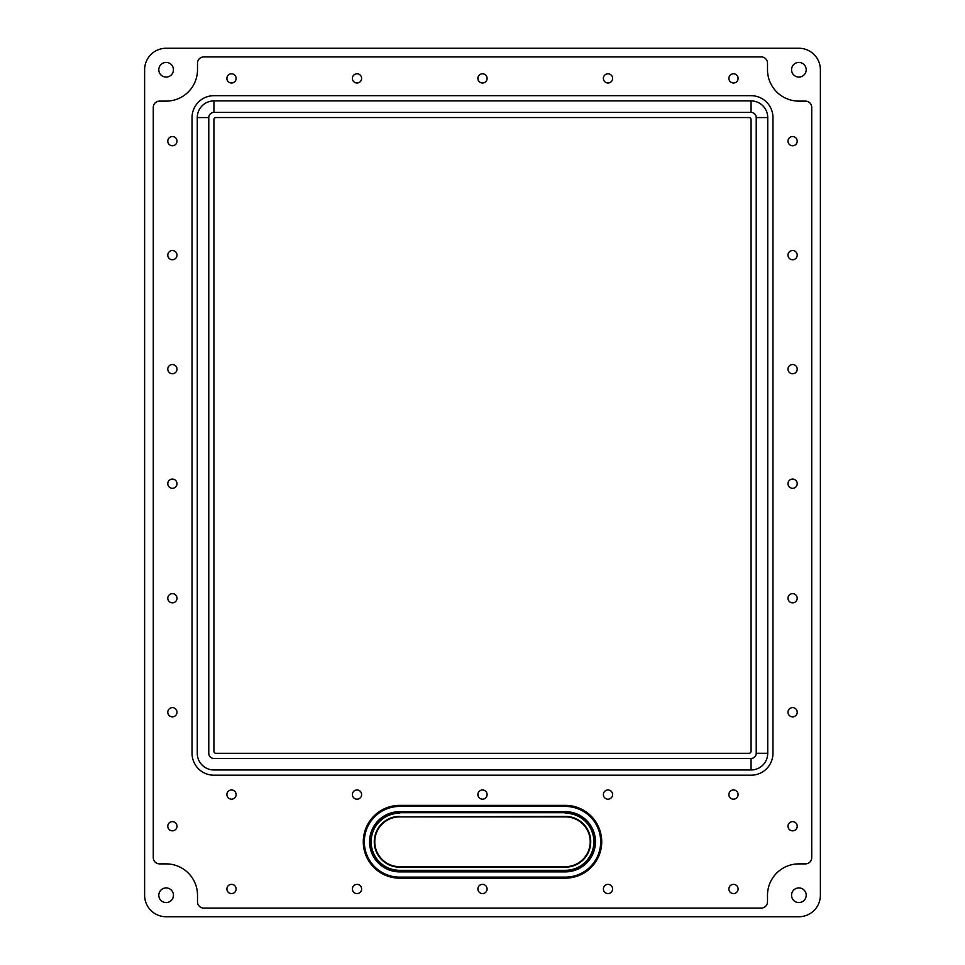 <?xml version="1.0" encoding="UTF-8"?>
<svg xmlns="http://www.w3.org/2000/svg" width="965" height="965" viewBox="0 0 965 965"><rect width="100%" height="100%" fill="white"/><g stroke="black" fill="none" stroke-linecap="round" stroke-linejoin="round"><path stroke-width="1.45" d="M565.333 805.377L399.667 805.377A36.393 36.393 0 0 0 363.274 841.77A36.393 36.393 0 0 0 399.667 878.162L565.333 878.162A36.393 36.393 0 0 0 601.726 841.77A36.393 36.393 0 0 0 565.333 805.377L399.667 805.377A36.393 36.393 0 0 0 363.274 841.77A36.393 36.393 0 0 0 399.667 878.162L399.667 877.125A35.343 35.343 0 0 1 364.324 841.77A35.343 35.343 0 0 1 399.667 806.426L565.333 806.426L565.333 805.377A36.393 36.393 0 0 1 601.726 841.77A36.393 36.393 0 0 1 565.333 878.162L565.333 877.125A35.343 35.343 0 0 0 600.676 841.77A35.343 35.343 0 0 0 565.333 806.426M565.333 871.89L565.333 870.852A29.071 29.071 0 0 0 594.404 841.77A29.071 29.071 0 0 0 565.333 812.699L399.667 812.699A29.071 29.071 0 0 0 370.596 841.77A29.071 29.071 0 0 0 399.667 870.852L565.333 870.852A29.071 29.071 0 0 0 594.404 841.77A29.071 29.071 0 0 0 565.333 812.699L565.333 811.649L399.667 811.649A30.12 30.12 0 0 0 369.559 841.77A30.12 30.12 0 0 0 399.667 871.89L565.333 871.89A30.12 30.12 0 0 0 595.441 841.77A30.12 30.12 0 0 0 565.333 811.649M399.667 816.885L565.333 816.885A24.885 24.885 0 0 1 590.218 841.77A24.885 24.885 0 0 1 565.333 866.667L399.667 866.667A24.885 24.885 0 0 1 374.782 841.77A24.885 24.885 0 0 1 399.667 816.885L565.333 816.366A25.416 25.416 0 0 1 590.737 841.77A25.416 25.416 0 0 1 565.333 867.185L565.333 866.667M820.383 895.243L820.383 69.757A21.507 21.507 0 0 0 798.875 48.25L166.125 48.25A21.507 21.507 0 0 0 144.617 69.757L144.617 895.243A21.507 21.507 0 0 0 166.125 916.75L798.875 916.75A21.507 21.507 0 0 0 820.383 895.243M738.092 794.569A4.596 4.596 0 0 0 731.193 790.588A4.596 4.596 0 0 0 731.193 798.562A4.596 4.596 0 0 0 738.092 794.569M612.594 888.97A4.596 4.596 0 0 0 605.694 884.989A4.596 4.596 0 0 0 605.694 892.963A4.596 4.596 0 0 0 612.594 888.97M738.092 888.97A4.596 4.596 0 0 0 731.193 884.989A4.596 4.596 0 0 0 731.193 892.963A4.596 4.596 0 0 0 738.092 888.97M361.61 78.394A4.596 4.596 0 0 0 354.698 74.414A4.596 4.596 0 0 0 354.698 82.387A4.596 4.596 0 0 0 361.61 78.394M487.096 78.394A4.596 4.596 0 0 0 480.196 74.414A4.596 4.596 0 0 0 480.196 82.387A4.596 4.596 0 0 0 487.096 78.394M612.594 78.394A4.596 4.596 0 0 0 605.694 74.414A4.596 4.596 0 0 0 605.694 82.387A4.596 4.596 0 0 0 612.594 78.394M738.092 78.394A4.596 4.596 0 0 0 731.193 74.414A4.596 4.596 0 0 0 731.193 82.387A4.596 4.596 0 0 0 738.092 78.394M797.211 141.143A4.596 4.596 0 0 0 790.299 137.163A4.596 4.596 0 0 0 790.299 145.136A4.596 4.596 0 0 0 797.211 141.143M797.211 255.134A4.596 4.596 0 0 0 790.299 251.153A4.596 4.596 0 0 0 790.299 259.127A4.596 4.596 0 0 0 797.211 255.134M797.211 369.125A4.596 4.596 0 0 0 790.299 365.144A4.596 4.596 0 0 0 790.299 373.117A4.596 4.596 0 0 0 797.211 369.125M797.211 483.682A4.596 4.596 0 0 0 790.299 479.702A4.596 4.596 0 0 0 790.299 487.675A4.596 4.596 0 0 0 797.211 483.682M797.211 598.24A4.596 4.596 0 0 0 790.299 594.259A4.596 4.596 0 0 0 790.299 602.232A4.596 4.596 0 0 0 797.211 598.24M797.211 712.23A4.596 4.596 0 0 0 790.299 708.25A4.596 4.596 0 0 0 790.299 716.223A4.596 4.596 0 0 0 797.211 712.23M797.211 826.221A4.596 4.596 0 0 0 790.299 822.24A4.596 4.596 0 0 0 790.299 830.214A4.596 4.596 0 0 0 797.211 826.221M176.993 826.221A4.596 4.596 0 0 0 170.093 822.24A4.596 4.596 0 0 0 170.093 830.214A4.596 4.596 0 0 0 176.993 826.221M176.993 712.23A4.596 4.596 0 0 0 170.093 708.25A4.596 4.596 0 0 0 170.093 716.223A4.596 4.596 0 0 0 176.993 712.23M176.993 598.24A4.596 4.596 0 0 0 170.093 594.259A4.596 4.596 0 0 0 170.093 602.232A4.596 4.596 0 0 0 176.993 598.24M176.993 483.682A4.596 4.596 0 0 0 170.093 479.702A4.596 4.596 0 0 0 170.093 487.675A4.596 4.596 0 0 0 176.993 483.682M176.993 369.125A4.596 4.596 0 0 0 170.093 365.144A4.596 4.596 0 0 0 170.093 373.117A4.596 4.596 0 0 0 176.993 369.125M176.993 255.134A4.596 4.596 0 0 0 170.093 251.153A4.596 4.596 0 0 0 170.093 259.127A4.596 4.596 0 0 0 176.993 255.134M236.111 78.394A4.596 4.596 0 0 0 229.212 74.414A4.596 4.596 0 0 0 229.212 82.387A4.596 4.596 0 0 0 236.111 78.394M176.993 141.143A4.596 4.596 0 0 0 170.093 137.163A4.596 4.596 0 0 0 170.093 145.136A4.596 4.596 0 0 0 176.993 141.143M487.096 888.97A4.596 4.596 0 0 0 480.196 884.989A4.596 4.596 0 0 0 480.196 892.963A4.596 4.596 0 0 0 487.096 888.97M361.61 888.97A4.596 4.596 0 0 0 354.698 884.989A4.596 4.596 0 0 0 354.698 892.963A4.596 4.596 0 0 0 361.61 888.97M236.111 888.97A4.596 4.596 0 0 0 229.212 884.989A4.596 4.596 0 0 0 229.212 892.963A4.596 4.596 0 0 0 236.111 888.97M236.111 794.569A4.596 4.596 0 0 0 229.212 790.588A4.596 4.596 0 0 0 229.212 798.562A4.596 4.596 0 0 0 236.111 794.569M361.61 794.569A4.596 4.596 0 0 0 354.698 790.588A4.596 4.596 0 0 0 354.698 798.562A4.596 4.596 0 0 0 361.61 794.569M487.096 794.569A4.596 4.596 0 0 0 480.196 790.588A4.596 4.596 0 0 0 480.196 798.562A4.596 4.596 0 0 0 487.096 794.569M612.594 794.569A4.596 4.596 0 0 0 605.694 790.588A4.596 4.596 0 0 0 605.694 798.562A4.596 4.596 0 0 0 612.594 794.569M767.501 63.183L767.501 69.745A31.375 31.375 0 0 0 798.875 101.12L805.449 101.12A6.285 6.273 135 0 1 811.722 107.392L811.722 857.608A6.285 6.273 -135 0 1 805.449 863.88L798.875 863.88A31.375 31.375 0 0 0 767.501 895.255L767.501 901.817A6.285 6.273 -135 0 1 761.24 908.089L203.76 908.089A6.285 6.273 -45 0 1 197.499 901.817L197.499 895.255A31.375 31.375 0 0 0 166.125 863.88L159.551 863.88A6.285 6.273 -45 0 1 153.278 857.608L153.278 107.392A6.285 6.273 45 0 1 159.551 101.12L166.125 101.12A31.375 31.375 0 0 0 197.499 69.745L197.499 63.183A6.285 6.273 45 0 1 203.76 56.911L761.24 56.911A6.285 6.273 135 0 1 767.501 63.183M791.553 895.255A7.322 7.322 0 0 1 802.542 888.91A7.322 7.322 0 0 1 802.542 901.587A7.322 7.322 0 0 1 791.553 895.255M791.553 69.745A7.322 7.322 0 0 1 802.542 63.413A7.322 7.322 0 0 1 802.542 76.09A7.322 7.322 0 0 1 791.553 69.745M173.447 69.745A7.322 7.322 0 0 1 162.458 76.09A7.322 7.322 0 0 1 162.458 63.413A7.322 7.322 0 0 1 173.447 69.745M173.447 895.255A7.322 7.322 0 0 1 162.458 901.587A7.322 7.322 0 0 1 162.458 888.91A7.322 7.322 0 0 1 173.447 895.255M213.941 95.68A21.893 21.893 0 0 0 192.047 117.573L192.047 753.315A21.893 21.893 0 0 0 213.941 775.197L751.059 775.197A21.893 21.893 0 0 0 772.953 753.303L772.953 117.573A21.893 21.893 0 0 0 751.059 95.68L213.941 95.68M197.27 753.315L197.27 117.573A16.658 16.658 0 0 1 213.941 100.903L751.059 100.903A16.658 16.658 0 0 1 767.73 117.573L767.73 753.303A16.658 16.658 0 0 1 751.059 769.974L213.941 769.974A16.658 16.658 0 0 1 197.27 753.315M756.222 753.303L756.222 117.573A5.163 5.163 0 0 0 751.059 112.41L213.941 112.41A5.163 5.163 0 0 0 208.778 117.573L208.778 753.315A5.163 5.163 0 0 0 213.941 758.466L751.059 758.466A5.163 5.163 0 0 0 756.222 753.303L767.73 753.303M751.072 751.228A2.087 2.087 0 0 1 748.985 753.327L216.015 753.327A2.087 2.087 0 0 1 213.928 751.228L213.928 119.648A2.087 2.087 0 0 1 216.015 117.549L748.985 117.549A2.087 2.087 0 0 1 751.072 119.648L751.072 751.228M399.667 805.377L399.667 806.426M565.333 877.125L399.667 877.125M399.667 871.89L399.667 870.852A29.071 29.071 0 0 1 370.596 841.77A29.071 29.071 0 0 1 399.667 812.699L399.667 811.649M399.667 812.699L565.333 812.699M399.667 870.852L399.667 870.321A28.552 28.552 0 0 1 371.127 841.77A28.552 28.552 0 0 1 399.667 813.218M565.333 870.852L565.333 870.321A28.552 28.552 0 0 0 593.873 841.77A28.552 28.552 0 0 0 565.333 813.218M565.333 870.321L399.667 870.321M565.333 867.185L399.667 867.185A25.416 25.416 0 0 1 374.263 841.77A25.416 25.416 0 0 1 399.667 816.366M751.059 758.466L751.059 769.974M756.222 117.573L767.73 117.573M751.059 112.41L751.059 100.903M213.941 112.41L213.941 100.903M208.778 117.573L197.27 117.573"/></g></svg>
